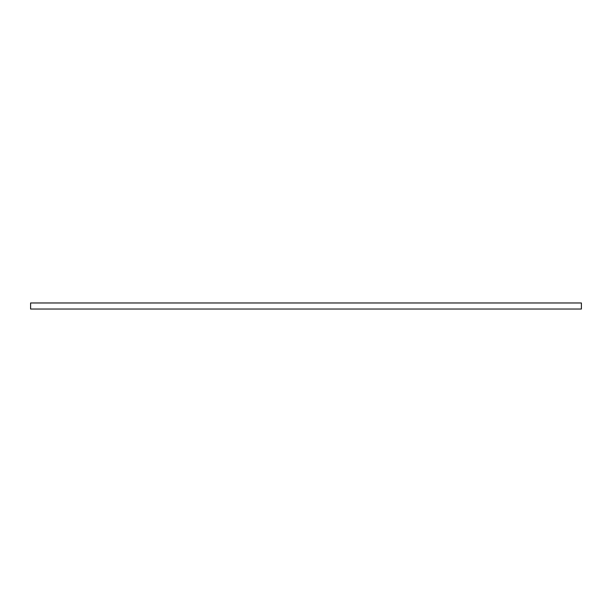 <?xml version="1.0" encoding="UTF-8"?>
<svg xmlns="http://www.w3.org/2000/svg" width="612" height="612" viewBox="0 0 612 612"><rect width="100%" height="100%" fill="white"/><g stroke="black" fill="none" stroke-linecap="round" stroke-linejoin="round"><path stroke-width="0.92" d="M30.6 302.971L30.6 309.029L581.4 309.029L581.4 302.971L30.6 302.971"/></g></svg>
